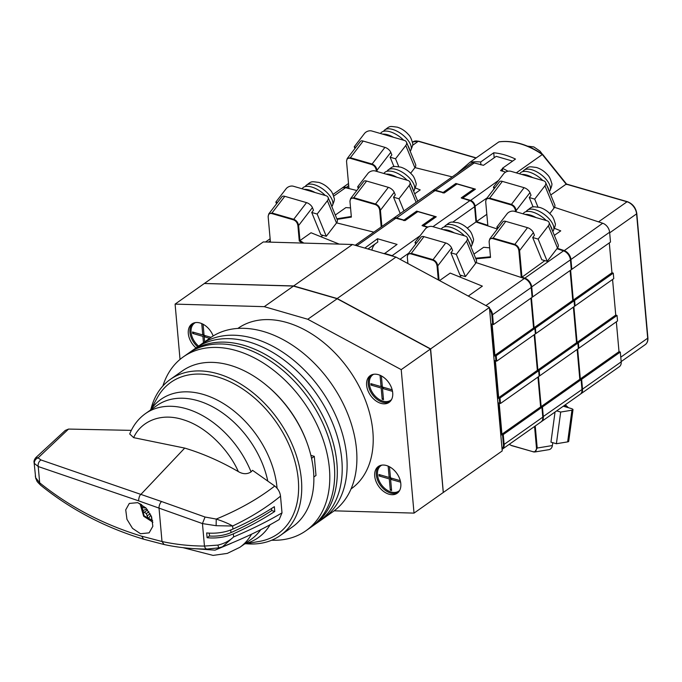 <?xml version="1.0" encoding="UTF-8"?>
<svg xmlns="http://www.w3.org/2000/svg" width="682" height="682" viewBox="0 0 682 682"><rect width="100%" height="100%" fill="white"/><g stroke="black" fill="none" stroke-linecap="round" stroke-linejoin="round"><path stroke-width="1.02" d="M388.791 466.411A13.64 9.284 -125.2 0 0 388.169 466.258L389.166 477.468L378.97 474.519A13.64 9.284 -125.2 0 0 379.098 475.951L389.294 478.909L390.3 490.119A13.64 9.284 -125.2 0 0 390.957 490.332A13.64 9.284 -125.2 0 0 391.604 490.503L390.598 479.284L400.615 482.183M380.684 375.552A13.64 9.284 -125.2 0 0 380.062 375.39L381.059 386.609L370.863 383.651A13.64 9.284 -125.2 0 0 370.991 385.083L381.187 388.041L382.193 399.26A13.64 9.284 -125.2 0 0 382.841 399.473A13.64 9.284 -125.2 0 0 383.497 399.635L382.491 388.425L392.5 391.323M397.973 492.617A16.368 11.142 54.8 0 1 390.675 493.069A16.368 11.142 54.8 0 1 377.862 480.793A16.368 11.142 54.8 0 1 379.183 465.977M399.643 490.435A15.55 10.58 54.8 0 1 391.101 492.003A15.55 10.58 54.8 0 1 378.425 479.028A15.55 10.58 54.8 0 1 381.809 465.141M389.865 401.758A16.368 11.142 54.8 0 1 382.568 402.21A16.368 11.142 54.8 0 1 369.755 389.925A16.368 11.142 54.8 0 1 371.076 375.117M391.536 399.567A15.55 10.58 54.8 0 1 382.994 401.144A15.55 10.58 54.8 0 1 370.317 388.16A15.55 10.58 54.8 0 1 373.702 374.273M197.635 346.78A16.368 11.142 54.8 0 1 192.784 323.447M198.615 346.098A15.55 10.58 54.8 0 1 195.41 322.612M213.168 335.97A16.368 11.142 -125.2 0 0 200.073 322.995A16.368 11.142 -125.2 0 0 191.923 323.967A16.368 11.142 -125.2 0 0 196.007 347.931M386.481 465.525A16.368 11.142 -125.2 0 0 378.331 466.497A16.368 11.142 -125.2 0 0 375.961 481.279A16.368 11.142 -125.2 0 0 389.047 494.22A16.368 11.142 -125.2 0 0 397.197 493.248A16.368 11.142 -125.2 0 0 399.567 478.466A16.368 11.142 -125.2 0 0 386.481 465.525M378.374 374.665A16.368 11.142 -125.2 0 0 370.224 375.637A16.368 11.142 -125.2 0 0 367.854 390.419A16.368 11.142 -125.2 0 0 380.931 403.36A16.368 11.142 -125.2 0 0 389.081 402.389A16.368 11.142 -125.2 0 0 391.459 387.606A16.368 11.142 -125.2 0 0 378.374 374.665M351.042 488.934L351.145 488.866A98.199 66.845 -125.2 0 0 365.373 400.172A98.199 66.845 -125.2 0 0 286.875 322.526A98.199 66.845 -125.2 0 0 237.975 328.357L237.873 328.426M334.163 510.827L414.025 513.111L401.221 369.635L307.77 319.261L264.284 306.661L175.095 304.112L180.031 359.405M414.025 513.111L443.257 492.498L430.453 349.031L337.002 298.656L293.72 286.184M401.221 369.635L430.419 349.039M307.77 319.261L337.155 298.776M264.284 306.661L293.516 286.056L204.327 283.499L175.095 304.112M392.176 389.831L382.363 386.984L381.374 375.901M400.283 480.691L390.471 477.852L389.482 466.761M204.651 341.835L204.199 336.755L209.63 338.332M202.392 323.882A13.64 9.284 -125.2 0 0 201.761 323.728L202.767 334.939L192.563 331.989A13.64 9.284 -125.2 0 0 192.691 333.421L202.895 336.379L203.458 342.679M211.045 337.343L204.071 335.322L203.083 324.231M383.898 387.427L382.491 388.425M383.386 398.416L382.193 399.26M382.841 387.12L382.934 388.109M382.593 387.052L381.187 388.041M381.289 386.447L382.346 386.754M372.398 384.094L370.991 385.083M382.252 385.765L381.059 386.609M205.597 335.766L204.199 336.755M204.549 335.459L204.634 336.448M204.293 335.382L202.895 336.379M202.989 334.785L204.046 335.084M194.097 332.432L192.691 333.421M203.961 334.103L202.767 334.939M380.505 474.962L379.098 475.951M390.368 476.624L389.166 477.468M392.005 478.295L390.598 479.284M391.494 489.284L390.3 490.119M390.948 477.988L391.042 478.977M390.701 477.912L389.294 478.909M389.396 477.306L390.454 477.613M204.498 283.482L293.678 285.937L337.164 298.537L430.623 348.911L443.309 492.378L430.513 348.988L337.104 298.639M293.678 285.937L352.466 244.488L263.278 241.94L204.489 283.388M352.466 244.488L395.952 257.088L337.164 298.537M395.952 257.088L489.412 307.463L430.623 348.911M489.412 307.463L502.216 450.93L443.428 492.387M441.245 229.092L441.655 228.555A17.732 8.465 37.6 0 1 450.776 227.328A17.732 8.465 37.6 0 1 464.468 235.827M415.705 244.113L415.006 242.4L425.236 229.101A5.456 3.7 -22.3 0 1 432.507 226.56L443.377 229.715A17.732 8.465 37.6 0 1 448.432 230.363A17.732 8.465 37.6 0 1 454.255 232.869L465.124 236.015A5.456 3.7 157.7 0 1 467.247 237.745A5.456 3.7 157.7 0 1 466.548 241.078L475.661 263.312A5.456 3.7 157.7 0 0 476.36 259.987L467.247 237.745M302.083 188.769L302.501 188.232A17.732 8.465 37.6 0 1 311.614 186.996A17.732 8.465 37.6 0 1 325.305 195.504M276.551 203.79L275.843 202.077L286.082 188.778A5.456 3.7 -22.3 0 1 293.354 186.237L304.223 189.391A17.732 8.465 37.6 0 1 309.278 190.039A17.732 8.465 37.6 0 1 315.093 192.537L325.962 195.691A5.456 3.7 157.7 0 1 328.093 197.422A5.456 3.7 157.7 0 1 327.394 200.747L336.499 222.988A5.456 3.7 157.7 0 0 337.198 219.664L328.093 197.422M384.367 253.73L397.06 244.412L377.487 238.743L364.81 248.069M407.896 263.525L407.35 257.378C407.333 254.616 408.518 253.448 410.914 253.875L432.661 260.174C435.107 261.155 436.574 263.09 437.06 265.989L438.304 279.918M407.35 257.378L407.325 256.952M270.43 242.144L268.188 217.055C268.171 214.293 269.364 213.125 271.76 213.551L293.499 219.851C295.945 220.823 297.412 222.767 297.906 225.665L299.27 241.002L302.441 243.056M268.188 217.055L268.171 216.629M489.599 309.577A7.724 5.26 54.8 0 1 491.833 314.896L492.677 324.325L491.372 323.95L494.22 355.834L495.524 356.209L495.942 360.914L494.638 360.531L497.996 398.16L499.301 398.535L499.718 403.233L498.414 402.857L501.261 434.741L502.566 435.116L503.41 444.553A7.724 5.26 54.8 0 1 502.029 448.824M377.487 238.743L377.785 242.059L367.965 248.981M371.886 250.115A21.824 14.851 54.8 0 1 375.177 243.9M439.063 280.328L437.776 265.852L437.06 265.989M432.661 260.174L445.704 242.954A5.456 2.6 37.6 0 1 451.569 247.916L437.776 265.852C437.188 262.749 435.551 260.677 432.882 259.62L411.144 253.32L407.981 254.156L407.307 256.722M393.633 256.415A5.456 3.717 -125.2 0 0 391.954 255.58L384.341 253.38M357.018 245.81L364.452 247.967M355.211 245.281L393.13 218.555A5.456 3.717 54.8 0 1 395.841 218.231L357.163 245.503A5.456 3.717 -125.2 0 0 355.544 245.384M299.27 241.002L299.961 240.576L303.848 243.099M339.184 244.105L311.043 232.758L299.961 240.576L298.614 225.529L297.906 225.665M311.725 212.477L317.156 214.046L326.269 236.287L320.83 234.71L311.725 212.477L313.481 210.192L312.416 207.592L298.614 225.529C298.025 222.426 296.397 220.346 293.729 219.289L293.499 219.851M271.76 213.551L271.982 212.989L293.729 219.289L306.542 202.631A5.456 2.6 37.6 0 1 312.416 207.592M268.819 213.833L281.998 196.706A5.456 2.6 37.6 0 1 284.803 196.331L271.982 212.989L268.819 213.833L268.154 216.399M503.41 444.553L504.126 444.408A8.184 5.567 54.8 0 1 502.31 449.208A8.184 5.567 54.8 0 1 502.071 449.361M502.31 449.208L540.997 421.936A8.184 5.567 54.8 0 0 542.804 417.137L504.126 444.408L503.248 434.579L502.566 435.116M498.414 402.857L499.164 403.113L501.943 434.204L501.261 434.741M501.943 434.204L503.248 434.579L541.926 407.307L540.621 406.932L501.943 434.204M494.638 360.531L495.388 360.795L498.678 397.615L499.983 397.998L500.469 403.497L499.718 403.233M499.301 398.535L538.661 370.727L539.147 376.225L500.469 403.497L499.164 403.113M534.177 334.743L537.356 370.343L497.996 398.16M491.372 323.95L492.123 324.206L494.902 355.296L496.206 355.672L496.692 361.17L495.942 360.914M495.524 356.209L534.884 328.4L535.37 333.899L496.692 361.17L495.388 360.795M530.911 298.162L533.58 328.025L494.22 355.834M492.123 324.206L492.677 324.325M485.908 305.579L524.313 278.495A8.184 5.567 54.8 0 1 527.195 280.14A8.184 5.567 54.8 0 1 530.681 285.085A8.184 5.567 54.8 0 1 531.227 287.489L532.105 297.318L493.427 324.589L492.549 314.76L491.833 314.896M489.488 308.324A8.184 5.567 54.8 0 1 492.549 314.76L531.227 287.489M450.879 252.8L456.318 254.377L465.422 276.611L459.992 275.034L450.879 252.8L452.635 250.516L451.569 247.916M439.549 280.592L450.197 273.081L482.362 286.133L468.27 296.073M459.583 276.892L461.569 275.494M445.704 242.954L423.957 236.654L410.914 253.875M524.313 278.495L476.121 262.596M336.584 222.869L373.838 232.153M320.932 236.748L322.953 235.324M284.803 196.331L306.542 202.631M542.804 417.137L541.926 407.307M537.953 377.069L540.621 406.932M395.841 218.231L405.082 220.584L417.827 211.608L434.784 216.518L422.047 225.495L427.316 227.353M407.981 254.156L421.152 237.029A5.456 2.6 37.6 0 1 423.957 236.654M415.006 242.4L416.651 242.877M465.422 276.611L475.661 263.312M275.843 202.077L277.497 202.554M538.661 370.727L537.356 370.343M534.884 328.4L533.58 328.025M527.237 280.174A7.911 5.388 54.8 0 1 527.28 280.208A7.911 5.388 54.8 0 1 530.647 284.982A7.911 5.388 54.8 0 1 530.664 285.033M422.286 225.802L434.784 216.518M456.318 254.377L466.548 241.078M443.377 229.715L454.255 232.869M326.269 236.287L336.499 222.988M317.156 214.046L327.394 200.747M304.223 189.391L315.093 192.537M435.252 217.481L435.184 216.706M468.568 240.976A17.732 8.465 37.6 0 1 470.546 245.793M329.415 200.653A17.732 8.465 37.6 0 1 331.384 205.47M563.682 405.943A17.732 14.22 80.7 0 1 564.184 406.489M523.051 213.816L523.469 213.278A17.732 8.465 37.6 0 1 532.582 212.042A17.732 8.465 37.6 0 1 546.273 220.542M550.383 225.691A17.732 8.465 37.6 0 1 552.352 230.507M525.191 214.429A17.732 8.465 37.6 0 1 530.246 215.077A17.732 8.465 37.6 0 1 536.061 217.584L514.322 211.284A5.456 3.7 -22.3 0 0 507.05 213.824L496.811 227.115L498.465 227.6M383.898 173.484L384.307 172.947A17.732 8.465 37.6 0 1 393.429 171.719A17.732 8.465 37.6 0 1 407.12 180.219M411.22 185.368A17.732 8.465 37.6 0 1 413.198 190.184M386.029 174.106A17.732 8.465 37.6 0 1 391.084 174.754A17.732 8.465 37.6 0 1 396.907 177.26L375.16 170.96A5.456 3.7 -22.3 0 0 367.888 173.492L357.658 186.791L359.312 187.269M534.56 426.472L536.495 448.176C536.512 450.947 535.319 452.115 532.923 451.689L511.185 445.389L509.266 444.306M475.883 258.828L490.529 257.429L489.156 242.101C489.139 239.331 490.332 238.163 492.728 238.589L514.467 244.889C516.913 245.87 518.38 247.805 518.874 250.712L521.261 277.489M489.156 242.101L489.139 241.667M337.087 219.391L351.366 217.089L350.002 201.77C349.985 199.008 351.17 197.84 353.566 198.266L375.313 204.566C377.76 205.546 379.226 207.481 379.712 210.38L381.195 226.97M350.002 201.77L349.977 201.343M509.616 444.587L511.185 445.389M532.923 451.689L511.474 445.585M533.213 451.885L534.748 451.996L537.211 448.04L536.495 448.176M535.242 425.994L537.211 448.04L552.386 445.542A5.456 4.373 80.7 0 1 548.916 449.668L534.748 451.996M541.926 407.35L542.437 406.949L543.315 416.779A8.184 5.567 54.8 0 1 541.508 421.57A8.184 5.567 54.8 0 1 541.244 421.74M540.664 406.941L579.811 379.294L581.115 379.678L542.437 406.949L541.133 406.566L538.465 376.703M539.104 375.697L539.667 375.859L539.172 370.36L537.868 369.985L534.688 334.385M539.104 375.663L539.667 375.859L578.345 348.587L577.85 343.089L538.661 370.769M537.399 370.36L576.546 342.714L573.374 307.113M535.327 333.379L535.89 333.541L535.396 328.042L534.091 327.658L531.423 297.795M535.327 333.345L535.89 333.541L574.568 306.269L574.073 300.771L534.884 328.443M533.622 328.033L572.769 300.387L570.109 270.524M532.062 296.789L532.625 296.951L532.062 296.755M524.594 278.597L524.825 278.137A8.184 5.567 54.8 0 1 531.747 287.122L532.625 296.951L571.303 269.68L570.425 259.851A8.184 5.567 54.8 0 0 569.871 257.446A8.184 5.567 54.8 0 0 566.392 252.511A8.184 5.567 54.8 0 0 563.511 250.865L556.955 248.7M563.511 250.865L524.825 278.137L521.96 277.19L521.483 277.565M518.874 250.712L519.582 250.567L521.96 277.19L544.85 260.635M514.467 244.889L527.518 227.669A5.456 2.6 37.6 0 1 533.384 232.639L519.582 250.567C518.993 247.464 517.365 245.392 514.697 244.335L492.95 238.035L489.787 238.879L489.122 241.445M490.469 256.79L475.627 258.214M423.573 226.262L423.539 225.742L436.25 216.782L416.685 211.113L416.796 212.332M404.017 220.601L403.966 220.073L403.497 220.448M416.685 211.113L403.966 220.073L396.361 217.873A5.456 3.717 -125.2 0 0 393.642 218.189A5.456 3.717 -125.2 0 0 393.395 218.393M379.712 210.38L380.428 210.244L381.877 226.484M400.232 213.543L393.531 197.192L395.287 194.907L394.222 192.307L380.428 210.244C379.84 207.14 378.203 205.069 375.535 204.012L375.313 204.566M353.566 198.266L353.796 197.712L375.535 204.012L388.356 187.345A5.456 2.6 37.6 0 1 394.222 192.307M350.633 198.547L363.804 181.421A5.456 2.6 37.6 0 1 366.609 181.045L353.796 197.712L350.633 198.547L349.96 201.113M351.315 216.467L336.848 218.794M552.77 442.686L552.386 445.542M555.037 412.03L550.954 442.158L556.393 443.735L567.646 441.885A5.456 1.168 -172.3 0 0 568.703 441.356L572.999 409.669A5.456 1.168 7.7 0 0 570.808 408.407L563.281 406.225M581.115 379.678L581.993 389.507A8.184 5.567 54.8 0 1 580.186 394.298L541.508 421.57M579.811 379.294L577.151 349.431M533.384 232.639L534.449 235.239L532.693 237.515L541.798 259.757L547.237 261.325L557.467 248.026L548.362 225.793L538.132 239.092L547.237 261.325M527.518 227.669L505.771 221.369L492.728 238.589M489.676 247.847L483.64 247.276L473.947 254.113M467.247 228.12L475.968 221.974L497.357 229.033M393.642 218.189L432.32 190.926A5.456 3.717 54.8 0 1 435.039 190.602L444.28 192.955L457.017 183.97L473.981 188.888L461.237 197.865L469.83 200.679A5.456 3.717 54.8 0 1 471.91 201.829A5.456 3.717 54.8 0 1 474.237 205.12A5.456 3.717 54.8 0 1 474.604 206.723L475.968 221.974M356.814 190.517L345.578 187.712L333.651 196.126M335.305 215.035L345.868 207.592L350.548 207.891M366.609 181.045L388.356 187.345M333.021 194.421L341.75 188.266A8.184 5.567 54.8 0 1 345.578 187.712M556.674 410.879L560.689 412.047L556.393 443.735M576.546 342.714L577.85 343.089M572.769 300.387L574.073 300.771M566.427 252.545A7.911 5.388 54.8 0 1 566.469 252.579A7.911 5.388 54.8 0 1 569.837 257.353A7.911 5.388 54.8 0 1 569.854 257.404M532.693 237.515L538.132 239.092M489.787 238.879L502.966 221.752A5.456 2.6 37.6 0 1 505.771 221.369M497.519 228.828L496.811 227.115M393.531 197.192L398.97 198.769L403.949 210.926M358.357 188.505L357.658 186.791M471.953 201.863A5.183 3.529 54.8 0 1 471.995 201.889A5.183 3.529 54.8 0 1 474.203 205.026A5.183 3.529 54.8 0 1 474.22 205.069M560.689 412.047L571.942 410.197A5.456 1.168 7.7 0 0 572.999 409.669M548.362 225.793A5.456 3.7 -22.3 0 0 549.061 222.46A5.456 3.7 -22.3 0 0 546.93 220.729L536.061 217.584M549.061 222.46L558.166 244.702A5.456 3.7 157.7 0 1 557.467 248.026M427.964 227.029L423.539 225.742M416.114 202.349L409.2 185.47L398.97 198.769M409.2 185.47A5.456 3.7 -22.3 0 0 409.899 182.137A5.456 3.7 -22.3 0 0 407.776 180.406L396.907 177.26M473.981 188.888L461.475 198.172M474.382 189.076L474.45 189.852M519.633 173.833L520.042 173.296A17.732 8.465 37.6 0 1 529.164 172.06A17.732 8.465 37.6 0 1 542.855 180.56M494.092 188.846L493.393 187.132L503.623 173.842A5.456 3.7 -22.3 0 1 510.895 171.301L521.764 174.447A17.732 8.465 37.6 0 1 526.819 175.095A17.732 8.465 37.6 0 1 532.642 177.601L543.511 180.747A5.456 3.7 157.7 0 1 545.634 182.478A5.456 3.7 157.7 0 1 544.935 185.811L554.048 208.044A5.456 3.7 157.7 0 0 554.747 204.719L545.634 182.478M380.471 133.501L380.888 132.964A17.732 8.465 37.6 0 1 390.002 131.737A17.732 8.465 37.6 0 1 403.693 140.236M354.938 148.523L354.231 146.809L364.461 133.51A5.456 3.7 -22.3 0 1 371.733 130.978L382.611 134.124A17.732 8.465 37.6 0 1 387.666 134.772A17.732 8.465 37.6 0 1 393.48 137.278L404.349 140.424A5.456 3.7 157.7 0 1 406.481 142.154A5.456 3.7 157.7 0 1 405.781 145.488L414.886 167.721A5.456 3.7 157.7 0 0 415.585 164.396L406.481 142.154M462.763 198.633L462.728 198.112L475.448 189.144L455.874 183.475L443.164 192.443L443.206 192.963M487.86 225.895L485.737 202.119C485.72 199.349 486.905 198.181 489.301 198.607L511.048 204.907C513.495 205.887 514.961 207.822 515.447 210.729L515.532 211.633M485.737 202.119L485.712 201.684M348.962 188.556L346.575 161.787C346.558 159.025 347.752 157.857 350.147 158.284L371.886 164.584C374.333 165.564 375.799 167.499 376.293 170.398L376.37 171.31M346.575 161.787L346.558 161.361M516.274 211.846L516.163 210.585L515.447 210.729M511.048 204.907L524.091 187.686A5.456 2.6 37.6 0 1 529.957 192.656L516.163 210.585C515.575 207.481 513.938 205.41 511.27 204.353L489.523 198.053L486.368 198.897L485.695 201.454M487.809 225.35L476.479 221.607L475.993 221.982M486.82 214.319L476.479 221.607L475.115 206.356A5.456 3.717 -125.2 0 0 470.341 200.32L462.728 198.112M435.338 190.687L435.551 190.235L443.164 192.443L442.695 192.818M432.831 190.559L471.518 163.288A5.456 3.717 54.8 0 1 474.229 162.964L435.551 190.235A5.456 3.717 -125.2 0 0 432.831 190.559A5.456 3.717 -125.2 0 0 432.593 190.755M377.12 171.523L377.001 170.261L376.293 170.398M393.991 166.681L390.113 157.21L391.86 154.925L390.803 152.325L377.001 170.261C376.413 167.158 374.785 165.087 372.108 164.03L371.886 164.584M350.147 158.284L350.369 157.73L372.108 164.03L384.929 147.363A5.456 2.6 37.6 0 1 390.803 152.325M347.206 158.565L360.386 141.438A5.456 2.6 37.6 0 1 363.191 141.063L350.369 157.73L347.206 158.565L346.541 161.131M342.014 188.096A8.184 5.567 54.8 0 1 342.262 187.908A8.184 5.567 54.8 0 1 346.098 187.354L348.92 188.053M581.976 389.252L582.513 389.141A8.184 5.567 54.8 0 1 580.697 393.94A8.184 5.567 54.8 0 1 580.433 394.111M580.697 393.94L619.384 366.669A8.184 5.567 54.8 0 0 621.191 361.869L582.513 389.141L581.635 379.311L581.124 379.721M577.663 349.073L580.331 378.936L579.862 379.311M580.331 378.936L581.635 379.311L620.313 352.04L619.009 351.665L580.331 378.936M573.886 306.747L577.066 342.347L578.37 342.731L578.856 348.229L578.293 348.033M577.859 343.131L617.048 315.459L617.534 320.958L578.856 348.229L578.293 348.067M612.564 279.475L615.744 315.075L576.597 342.722M570.621 270.166L573.281 300.029L574.594 300.404L575.079 305.903L574.517 305.707M574.082 300.813L613.271 273.132L613.757 278.631L575.079 305.903L574.517 305.741M609.299 242.894L611.967 272.757L572.812 300.404M571.252 269.16L571.814 269.322L571.252 269.126M563.784 250.959L602.7 223.236A8.184 5.567 54.8 0 1 605.582 224.872A8.184 5.567 54.8 0 1 609.069 229.817A8.184 5.567 54.8 0 1 609.614 232.221L610.492 242.05L571.814 269.322L570.936 259.492L570.399 259.595M557.279 248.274L564.023 250.499A8.184 5.567 54.8 0 1 570.936 259.492L609.614 232.221M455.985 184.694L455.874 183.475M533.145 207.004L529.266 197.533L531.022 195.257L529.957 192.656M524.091 187.686L502.344 181.386L489.301 198.607M554.577 228.368L560.749 230.866L554.347 235.384M602.7 223.236L554.509 207.328M414.971 167.61L452.226 176.894M414.682 193.807L420.206 189.903L415.44 187.985M363.191 141.063L384.929 147.363M621.191 361.869L620.313 352.04M616.34 321.802L619.009 351.665M502.464 168.804L500.545 170.585L505.703 172.086M474.229 162.964L483.47 165.317L496.215 156.34L512.625 161.097M529.266 197.533L534.705 199.11L537.945 207.013M486.368 198.897L499.539 181.762A5.456 2.6 37.6 0 1 502.344 181.386M493.393 187.132L495.038 187.618M549.803 213.551L554.048 208.044M390.113 157.21L395.543 158.787L398.782 166.689M354.231 146.809L355.885 147.286M617.048 315.459L615.744 315.075M613.271 273.132L611.967 272.757M605.625 224.907A7.911 5.388 54.8 0 1 605.667 224.941A7.911 5.388 54.8 0 1 609.035 229.715A7.911 5.388 54.8 0 1 609.052 229.766M500.673 170.534L502.498 169.247M534.705 199.11L544.935 185.811M521.764 174.447L532.642 177.601M410.649 173.228L414.886 167.721M395.543 158.787L405.781 145.488M382.611 134.124L393.48 137.278M546.955 185.709A17.732 8.465 37.6 0 1 548.933 190.525M407.802 145.385A17.732 8.465 37.6 0 1 409.771 150.202M566.478 184.029L627.423 201.693A1.091 0.605 106.2 0 0 627.031 201.778L566.154 184.14L566.537 184.532L566.154 184.14L550.758 194.992M566.154 184.14L542.326 154.516L516.3 172.861M499.386 141.847L498.84 141.916A76.375 51.994 54.8 0 1 542.326 154.516M507.979 171.242A76.375 51.994 -125.2 0 0 502.421 168.292L515.481 159.077A76.375 51.994 -125.2 0 0 493.734 152.777L480.674 161.992A76.375 51.994 -125.2 0 0 470.103 162.18L498.84 141.916M470.103 162.18L456.983 173.535M502.677 171.208L502.421 168.292M480.674 161.992L480.929 164.908M494.186 157.764L493.734 152.777M245.887 543.707A95.471 64.986 -125.2 0 0 280.293 535.481L292.416 526.93A95.471 64.986 -125.2 0 0 307.079 442.933L306.721 441.953A92.743 63.128 -125.2 0 0 267.242 385.952L266.44 385.287A95.471 64.986 -125.2 0 0 229.109 364.981A95.471 64.986 -125.2 0 0 182.392 370.88L170.27 379.431A95.471 64.986 -125.2 0 0 150.961 409.072M307.079 442.933A95.471 64.986 -125.2 0 0 266.44 385.287M280.293 535.481A95.471 64.986 -125.2 0 0 293.942 448.782A95.471 64.986 -125.2 0 0 216.987 373.531A95.471 64.986 -125.2 0 0 170.27 379.431M244.668 543.912L259.169 541.457A92.743 63.128 -125.2 0 0 295.34 462.916A92.743 63.128 -125.2 0 0 216.279 376.592A92.743 63.128 -125.2 0 0 157.542 397.316L150.364 410.155M244.94 543.716A84.559 57.561 -125.2 0 0 270.14 524.62M277.071 488.252A84.559 57.561 -125.2 0 0 202.29 394.145A84.559 57.561 -125.2 0 0 150.637 409.959M271.666 540.229A106.383 72.411 -125.2 0 0 305.357 531.15A106.383 72.411 -125.2 0 0 305.886 530.784L323.2 518.584A106.383 72.411 -125.2 0 0 338.613 422.499A106.383 72.411 -125.2 0 0 253.576 338.383A106.383 72.411 -125.2 0 0 200.602 344.691L210.397 337.786A106.383 72.411 -125.2 0 1 263.371 331.478A106.383 72.411 -125.2 0 1 348.408 415.594A106.383 72.411 -125.2 0 1 332.995 511.671L323.2 518.584A106.383 72.411 -125.2 0 0 338.613 422.499A106.383 72.411 -125.2 0 0 253.576 338.383A106.383 72.411 -125.2 0 0 200.602 344.691L195.7 348.152A106.383 72.411 -125.2 0 1 216.117 339.662A106.383 72.411 -125.2 0 1 324.743 406.941A106.383 72.411 -125.2 0 1 318.298 522.037A106.383 72.411 -125.2 0 0 333.711 425.952A106.383 72.411 -125.2 0 0 248.674 341.835A106.383 72.411 -125.2 0 0 195.7 348.152L190.798 351.605A106.383 72.411 54.8 0 1 280.114 364.197A106.383 72.411 54.8 0 1 336.899 463.121A106.383 72.411 54.8 0 1 313.396 525.49A106.383 72.411 -125.2 0 0 319.849 410.394A106.383 72.411 -125.2 0 0 211.215 343.123A106.383 72.411 -125.2 0 0 190.798 351.605L188.189 353.447A106.383 72.411 -125.2 0 1 188.718 353.08A106.383 72.411 -125.2 0 1 308.946 399.047A106.383 72.411 -125.2 0 1 310.787 527.331A106.383 72.411 -125.2 0 0 334.291 464.962A106.383 72.411 -125.2 0 0 277.506 366.038A106.383 72.411 -125.2 0 0 188.189 353.447L183.287 356.899A106.383 72.411 -125.2 0 0 162.896 385.961M305.886 530.784A106.383 72.411 -125.2 0 0 304.044 402.499A106.383 72.411 -125.2 0 0 183.816 356.533A106.383 72.411 -125.2 0 0 183.287 356.899M310.873 455.346A5.456 2.592 -5.1 0 0 311.248 455.465L314.291 456.343L311.674 458.193L311.785 459.378M314.291 456.343L315.996 475.473L313.848 476.991M137.747 502.651L129.299 503.435L125.727 509.846L126.954 519.317L132.521 528.371L140.526 533.733L149.111 532.855L152.836 526.316L151.6 516.871L145.854 507.937L137.747 502.651M205.043 517.024L161.549 501.526A5.456 2.856 -70 0 0 159.017 507.996L162.001 541.508L164.132 544.534C177.9 547.518 192.196 549.019 207.013 549.053A5.456 2.864 -90.1 0 1 204.455 546.069C189.775 545.992 175.624 544.466 162.001 541.508L141.72 536.205C103.442 524.594 69.436 506.794 39.684 482.805L35.652 477.69L34.1 462.456L34.381 463.436L38.226 466.539L138.557 500.818L202.452 523.58L205.043 517.024L216.237 519.07C238.683 509.863 258.188 498.849 274.761 486.019L252.528 470.324L251.061 471.901A81.831 55.702 -125.2 0 0 186.254 408.723A81.831 55.702 -125.2 0 0 145.505 413.573L156.937 405.517A81.831 55.702 54.8 0 1 197.686 400.658A81.831 55.702 54.8 0 1 267.702 480.716M260.822 529.573A81.831 55.702 54.8 0 1 251.24 539.274L239.808 547.339A81.831 55.702 -125.2 0 0 251.522 534.236M145.803 507.698L144.243 508.022L141.711 506.948A9.548 6.496 -125.2 0 0 142.061 510.827L146.332 513.589L148.25 518.661A9.548 6.496 -125.2 0 0 150.04 519.403A9.548 6.496 -125.2 0 0 151.779 519.684L151.319 516.172M35.652 477.69A5.456 4.433 -18 0 0 35.822 478.559L35.302 475.968M161.549 501.526L40.988 459.966A5.456 4.373 107.5 0 0 38.226 466.539L39.684 482.805A5.456 3.444 129.6 0 0 40.579 485.158L40.579 485.158C70.672 509.488 104.994 527.493 143.544 539.172L141.72 536.205M40.988 459.966L38.09 457.861A5.456 5.021 155.3 0 0 34.381 463.436M131.319 430.368L68.541 429.072L38.09 457.861L35.984 457.469C35.703 457.605 33.435 460.631 34.1 462.456M233.346 533.861A272.766 129.503 -5.1 0 0 274.769 511.457L274.343 506.675A272.766 129.503 -5.1 0 1 232.92 529.079A27.28 12.949 174.9 0 1 206.672 532.932L207.098 537.706A27.28 12.949 -5.1 0 0 233.346 533.861L233.619 536.93L222.468 546.793C244.105 538.243 263.005 529.164 279.185 519.556L282.007 512.864C267.958 521.184 251.828 529.206 233.619 536.93C229.314 540.962 224.063 543.682 217.865 545.097L204.455 546.069L202.452 523.58L216.134 525.711L232.647 526.01C228.555 523.614 223.082 521.304 216.237 519.07L216.134 525.711M251.061 471.901C247.165 474.382 242.92 474.28 238.316 471.586C220.448 461.262 202.58 453.428 184.711 448.091L140.961 494.339C139.708 495.132 138.906 497.289 138.557 500.818M184.711 448.091L133.655 437.648L129.708 433.965C133.143 425.449 138.412 418.654 145.505 413.573M152.674 520.588L144.047 515.78L141.515 504.424M68.541 429.072L65.284 430.419L35.984 457.469M194.191 548.66L215.018 550.152L231.266 543.315M207.013 549.053L218.734 547.868L217.865 545.097M282.007 512.864L280.515 496.146C280.029 492.165 278.111 488.789 274.761 486.019M274.769 511.457L271.726 510.571A268.947 127.687 174.9 0 1 230.976 532.599A23.461 11.134 174.9 0 1 209.502 536.009L207.098 537.706M209.246 533.128L209.502 536.009M238.316 471.586C230.005 452.234 208.445 427.486 183.739 419.882C159 411.613 139.878 423.172 133.655 437.648M232.92 529.079L232.647 526.01C250.746 517.408 266.705 507.459 280.515 496.146M271.538 508.482L271.726 510.571M144.61 512.088L147.61 509.931M146.886 509.062L142.061 510.827M150.841 515.089L148.25 518.661M146.332 513.589L148.923 511.722M150.142 513.725L147.431 515.669M444.306 226.91L444.86 226.185A16.641 7.945 37.6 0 1 453.419 225.026A16.641 7.945 37.6 0 1 468.057 234.975A16.641 7.945 37.6 0 1 471.236 246.475L470.964 246.824M305.144 186.587L305.698 185.862A16.641 7.945 37.6 0 1 314.257 184.703A16.641 7.945 37.6 0 1 328.903 194.651A16.641 7.945 37.6 0 1 332.074 206.152L331.81 206.501M420.163 235.691L391.809 255.886M408.757 253.15L400.036 259.296M268.461 242.084L270.311 240.789M564.611 405.287A16.641 13.342 80.7 0 1 566.452 407.145M553.042 231.189C555.182 226.603 555.856 223.918 555.063 223.125C554.023 219.084 552.667 216.322 550.988 214.83C547.825 211.25 544.091 208.786 539.786 207.439C531.96 206.578 532.94 205.802 526.666 210.9A16.641 7.945 37.6 0 1 535.225 209.741A16.641 7.945 37.6 0 1 549.871 219.689A16.641 7.945 37.6 0 1 553.042 231.189L552.778 231.539M413.889 190.866C416.02 186.28 416.693 183.586 415.901 182.802C414.869 178.761 413.505 175.999 411.834 174.507C408.663 170.918 404.929 168.454 400.624 167.116C392.798 166.246 393.778 165.47 387.512 170.577A16.641 7.945 37.6 0 1 396.072 169.417A16.641 7.945 37.6 0 1 410.709 179.366A16.641 7.945 37.6 0 1 413.889 190.866L413.616 191.216M542.778 416.881L581.993 389.507M531.201 287.233L570.425 259.851M396.14 218.317L435.039 190.602M452.78 222.11L474.604 206.723M432.934 226.688L469.83 200.679M571.942 410.197L567.646 441.885M522.693 171.642L523.247 170.918A16.641 7.945 37.6 0 1 531.807 169.758A16.641 7.945 37.6 0 1 546.444 179.707A16.641 7.945 37.6 0 1 549.624 191.207L549.351 191.557M383.531 131.319L384.085 130.594A16.641 7.945 37.6 0 1 392.644 129.435A16.641 7.945 37.6 0 1 407.29 139.384A16.641 7.945 37.6 0 1 410.462 150.884L410.197 151.234M487.144 197.882L474.578 206.467M498.551 180.423L470.12 200.772M345.893 187.789L348.698 185.521M530.741 147.551A15.14 10.307 54.8 0 1 533.58 148.949M647.9 337.854A1.091 0.52 174.9 0 1 647.687 338.204A10.912 7.425 54.8 0 1 645.274 344.606C647.252 343.106 648.122 340.855 647.9 337.854L636.8 213.517A1.091 0.52 -5.1 0 1 636.587 213.867L647.687 338.204L620.773 357.18M598.549 221.863L627.031 201.778A10.912 7.425 54.8 0 1 636.587 213.867L609.674 232.843M476.002 158.019L418.296 141.293A1.091 0.605 -73.8 0 1 418.688 141.2L476.207 157.874M418.688 141.2L412.866 141.941A10.912 7.425 54.8 0 1 418.296 141.293L412.567 145.334M230.746 529.974L230.976 532.599M337.096 298.631L293.618 286.031L204.421 283.473M265.537 241.999L270.123 238.768M444.86 226.185C451.194 221.036 450.231 221.872 457.972 222.724C462.277 224.063 466.011 226.526 469.182 230.115C470.853 231.607 472.208 234.369 473.248 238.41C474.041 239.194 473.368 241.888 471.236 246.475M305.698 185.862C312.041 180.704 311.069 181.548 318.809 182.401C323.123 183.739 326.857 186.203 330.02 189.792C331.699 191.284 333.055 194.046 334.095 198.087C334.879 198.871 334.214 201.565 332.074 206.152M409.899 182.137L417.716 201.216M526.666 210.9L526.112 211.625M387.512 170.577L386.958 171.301M565.318 404.784L568.456 407.725M572.172 415.756L570.612 427.299M342.262 187.908L348.511 183.501M523.247 170.918C529.582 165.769 528.618 166.604 536.359 167.457C540.664 168.804 544.398 171.267 547.569 174.848C549.24 176.34 550.596 179.102 551.636 183.143C552.429 183.935 551.755 186.621 549.624 191.207M384.085 130.594C390.428 125.445 389.456 126.281 397.197 127.133C401.51 128.472 405.244 130.935 408.407 134.525C410.087 136.016 411.442 138.778 412.482 142.819C413.266 143.604 412.601 146.298 410.462 150.884M527.544 146.153L533.818 146.92L539.991 151.106L542.301 154.141M627.423 201.693C632.683 203.739 635.812 207.686 636.8 213.517M499.096 141.813C513.162 140.142 527.689 144.337 542.667 154.388L566.52 184.038M621.166 361.596L645.274 344.606M412.388 142.274L412.866 141.941M143.552 539.172L164.132 544.543M35.822 478.559C37.638 482.097 35.711 480.23 40.579 485.158M140.006 503.58L143.672 516.257L152.913 522.224M182.938 547.646L213.091 555.404L227.302 553.392L239.808 547.339M218.734 547.868L222.468 546.793"/></g></svg>
